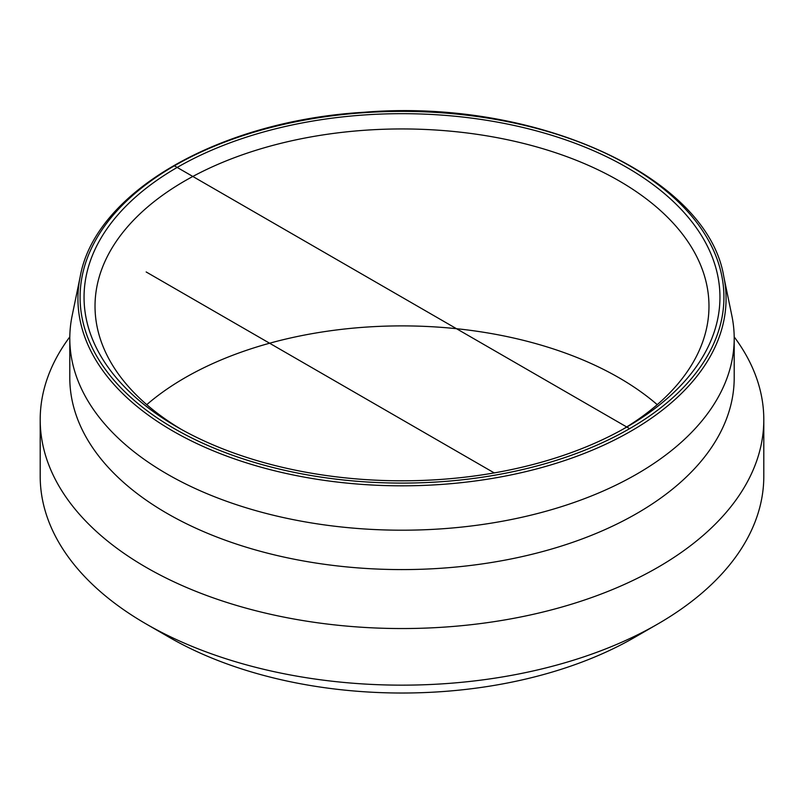 <?xml version="1.0" encoding="UTF-8"?>
<svg xmlns="http://www.w3.org/2000/svg" width="804" height="804" viewBox="0 0 804 804"><rect width="100%" height="100%" fill="white"/><g stroke="black" fill="none" stroke-linecap="round" stroke-linejoin="round"><path stroke-width="1.21" d="M181.121 429.266A306.977 177.232 180 0 1 95.023 306.183A306.977 177.232 180 0 1 284.526 142.439A306.977 177.232 180 0 1 619.07 180.86A306.977 177.232 180 0 1 708.977 306.183A306.977 177.232 180 0 1 622.879 429.266M626.818 167.433A317.942 183.563 0 0 0 177.181 167.433A317.942 183.563 0 0 0 177.171 427.035A317.942 183.563 0 0 0 626.829 427.035A317.942 183.563 0 0 0 626.818 167.433M146.76 404.653A306.977 177.232 180 0 1 657.24 404.653M80.209 276.586L72.139 315.721A332.203 191.794 0 0 0 69.797 338.414A332.203 191.794 0 0 0 274.878 515.605A332.203 191.794 0 0 0 636.899 474.028A332.203 191.794 0 0 0 734.203 338.414A332.203 191.794 0 0 0 731.861 315.721L723.791 276.586C707.49 176.317 535.183 98.028 363.941 112.279C219.02 120.771 95.153 192.216 80.209 276.586A324.062 187.101 0 0 0 260.456 467.034A324.062 187.101 0 0 0 631.15 431.024A324.062 187.101 0 0 0 723.791 276.586M734.193 336.896A361.8 208.879 180 0 1 763.8 419.658L763.8 476.269A361.8 208.879 180 0 1 657.833 623.974A361.8 208.879 180 0 1 146.167 623.974L146.167 623.974A361.8 208.879 180 0 1 40.2 476.269L40.2 419.658A361.8 208.879 180 0 1 69.807 336.896M657.833 623.974L634.577 637.401L657.833 623.974M146.167 623.974L169.423 637.401A328.906 189.895 0 0 0 634.577 637.401M763.8 419.658A361.8 208.879 180 0 1 657.833 567.363A361.8 208.879 180 0 1 263.541 612.648A361.8 208.879 180 0 1 40.2 419.658M69.797 338.414L69.797 377.8A332.203 191.794 0 0 0 274.878 554.991A332.203 191.794 0 0 0 636.899 513.414A332.203 191.794 0 0 0 734.203 377.8L734.203 338.414M146.167 271.963L494.219 472.903M174.378 165.815L629.622 428.653A321.901 185.845 180 0 1 91.063 345.338A321.901 185.845 180 0 1 485.314 117.716A321.901 185.845 180 0 1 629.622 428.653"/></g></svg>
